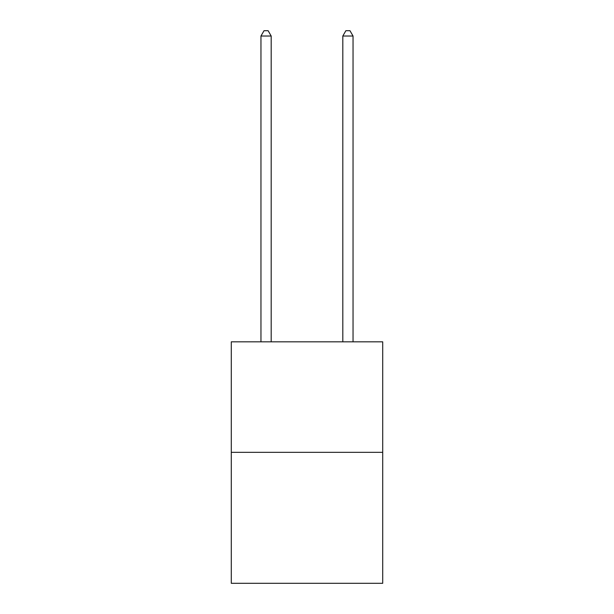 <?xml version="1.0" encoding="UTF-8"?>
<svg xmlns="http://www.w3.org/2000/svg" width="614" height="614" viewBox="0 0 614 614"><rect width="100%" height="100%" fill="white"/><g stroke="black" fill="none" stroke-linecap="round" stroke-linejoin="round"><path stroke-width="0.92" d="M382.714 452.334L382.714 341.829L231.286 341.829L231.286 583.3L382.714 583.3L382.714 452.334L231.286 452.334M271.188 341.829L271.188 36.019L260.958 36.019L260.958 341.829M260.958 36.019L264.028 30.7L268.118 30.7L271.188 36.019M353.042 341.829L353.042 36.019L342.812 36.019L342.812 341.829M342.812 36.019L345.882 30.7L349.972 30.7L353.042 36.019"/></g></svg>

